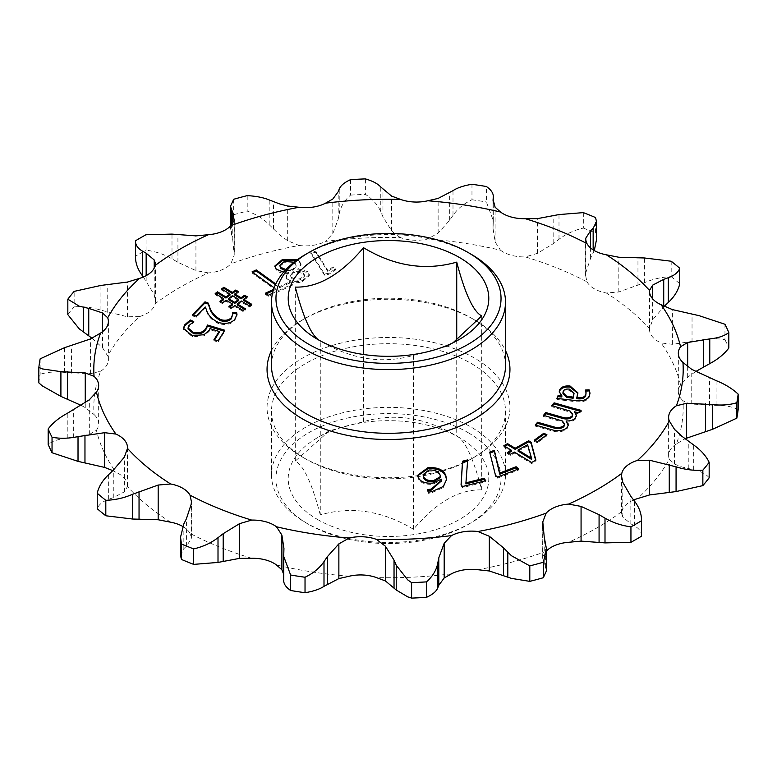 <?xml version="1.0" encoding="UTF-8"?>
<svg xmlns="http://www.w3.org/2000/svg" width="777" height="777" viewBox="0 0 777 777"><rect width="100%" height="100%" fill="white"/><g stroke="black" fill="none" stroke-linecap="round" stroke-linejoin="round"><path stroke-width="0.58" stroke-dasharray="3.88 2.91" d="M320.27 514.869C312.014 483.333 303.69 465.394 295.289 461.062L329.409 430.808L363.529 421.668C394.327 412.665 425.398 417.472 456.73 436.082C464.986 440.103 473.31 458.041 481.711 489.898C458.964 489.267 436.227 502.398 413.471 529.292C382.672 510.771 351.602 505.963 320.27 514.869L320.27 340.918L319.493 340.443M317.589 519.512A100.282 57.896 0 0 0 459.411 519.512A100.282 57.896 0 0 0 459.411 437.626A100.282 57.896 0 0 0 317.589 437.626A100.282 57.896 0 0 0 317.589 519.512M456.73 340.103L456.73 436.082L459.411 437.626M413.471 529.292L413.471 355.332C382.672 364.335 351.602 359.528 320.27 340.918L317.589 339.374M505.497 365.753A116.997 67.55 0 0 0 471.231 317.997A116.997 67.55 0 0 0 471.231 317.987L474.378 319.813A121.455 70.124 180 0 1 505.497 350.573M471.231 363.481A116.997 67.55 180 0 1 505.497 411.247A116.997 67.55 180 0 1 471.231 459.003A116.997 67.55 180 0 1 305.769 459.013L302.622 457.187A121.455 70.124 0 0 0 474.378 457.187A121.455 70.124 0 0 0 474.378 358.022A121.455 70.124 0 0 0 302.622 358.022A121.455 70.124 0 0 0 302.622 457.187L305.769 459.003A116.997 67.55 180 0 1 305.769 459.003A116.997 67.55 180 0 1 271.503 411.247A116.997 67.55 180 0 1 343.725 348.834A116.997 67.55 180 0 1 471.231 363.481M468.075 432.624A112.539 64.977 180 0 1 468.075 524.514A112.539 64.977 180 0 1 308.925 524.514L305.769 522.698A116.997 67.55 0 0 0 471.231 522.698A116.997 67.55 0 0 0 505.497 474.932A116.997 67.55 0 0 0 471.231 427.165A116.997 67.55 0 0 0 343.725 412.529A116.997 67.55 0 0 0 271.503 474.932A116.997 67.55 0 0 0 305.769 522.698L308.925 524.514A112.539 64.977 180 0 1 308.925 432.624A112.539 64.977 180 0 1 468.075 432.624M233.683 199.271L233.683 214.743L230.439 227.544L232.789 240.132L234.207 255.118L230.856 263.85A294.697 170.144 180 0 1 299.096 245.483L287.675 240.724L279.302 234.576L269.192 224.67C263.442 218.716 256.109 214.199 247.203 211.101L247.203 195.629M350.534 179.652L350.534 195.114C344.415 200.476 340.647 206.721 339.228 213.84L338.209 219.163L332.809 233.741L325.524 241.394A294.697 170.144 180 0 1 400.534 237.607A29.788 17.191 0 0 0 427.787 238.986A294.697 170.144 180 0 1 500.514 250.233L495.114 241.938L493.055 228.574L493.298 220.619L486.383 201.981L486.383 186.509M471.969 184.285L471.969 199.747C463.801 203.652 457.478 208.867 453.001 215.384L449.689 220.27L438.131 233.129L427.787 238.986M400.534 237.607L395.406 234.431L391.579 230.779L382.964 216.9L380.769 211.742C377.826 204.905 372.707 199.116 365.404 194.367L365.404 178.895M583.333 212.616L583.333 228.079C574.106 230.215 565.996 233.955 558.993 239.306L553.797 243.327L537.461 253.341L525.31 256.905A294.697 170.144 180 0 1 586.985 281.837L585.586 275.437L585.78 272.882L590.598 258.207L594.298 250.573M500.514 250.233A29.788 17.191 0 0 0 503.03 251.884A29.788 17.191 0 0 0 525.31 256.905M671.192 261.227L671.192 276.69C662.023 276.952 653.098 278.962 644.424 282.721L618.822 291.958L606.332 293.007A294.697 170.144 180 0 1 649.523 328.622L652.661 319.852L664.189 306.361M586.985 281.837A29.788 17.191 0 0 0 594.308 288.782A29.788 17.191 0 0 0 606.332 293.007M724.96 324.252L724.96 339.724C716.948 338.238 708.294 338.461 698.979 340.384L672.406 344.308L661.081 342.939A294.697 170.144 180 0 1 680.565 384.926L687.674 377.204L695.687 371.561M649.523 328.622A29.788 17.191 0 0 0 649.494 329.322A29.788 17.191 0 0 0 658.216 341.482A29.788 17.191 0 0 0 661.081 342.939M738.15 409.566C732.264 406.672 724.912 405.264 716.093 405.341L691.753 404.079L687.053 402.816L682.954 400.66A294.697 170.144 180 0 1 676.388 443.968L684.974 438.752M709.168 477.806C706.108 473.999 700.951 471.318 693.696 469.755L681.75 466.928L674.514 464.063L669.308 459.226A294.697 170.144 180 0 1 637.49 498.62M327.729 270.289L315.753 251.204L310.8 252.234L324.504 274.087L328.875 273.174L335.538 268.891L333.139 266.841L327.729 270.289L327.729 271.387L315.753 252.292L315.753 251.204M283.615 272.135L288.471 272.251L286.043 276.126L287.257 278.856C291.288 281.896 296.299 282.459 302.302 280.565L309.285 274.543L307.964 271.678L297.853 268.832L301.01 264.131L299.592 261.15L297.474 259.635M272.494 293.308L292.317 284.1L289.442 282.041L279.555 286.635L275.796 283.935M274.155 287.772L275.311 288.607L273.572 289.403M271.503 350.573A121.455 70.124 180 0 1 302.622 319.813A121.455 70.124 180 0 1 474.378 319.813L471.231 317.997A116.997 67.55 0 0 0 305.769 317.997A116.997 67.55 0 0 0 271.503 365.753M295.289 461.062L295.289 287.101M363.529 421.668L363.529 354.506M481.711 489.898L481.711 315.938M453.108 342.715L447.591 346.192L413.471 355.332M233.683 214.743A350.408 202.311 180 0 1 247.203 211.101M350.534 195.114A350.408 202.311 180 0 1 365.404 194.367M471.969 199.747A350.408 202.311 180 0 1 486.383 201.981M583.333 228.079A350.408 202.311 180 0 1 595.551 233.022L595.551 217.55M671.192 276.69A350.408 202.311 180 0 1 679.758 283.751M724.96 339.724A350.408 202.311 180 0 1 728.826 348.047M38.85 382.896A350.408 202.311 180 0 1 40.151 374.31L40.151 358.848M67.832 314.656A350.408 202.311 180 0 1 74.145 306.847L74.145 291.385M596.474 239.802L595.551 233.022M641.501 536.208C641.647 532.099 639.316 528.651 634.479 525.864L630.846 523.805L622.785 517.035L621.532 513.393L621.794 511.557A294.697 170.144 180 0 1 568.55 542.297M546.561 570.6L542.657 558.381L542.793 556.594L546.144 551.359A294.697 170.144 180 0 1 477.904 569.726M451.476 573.814A294.697 170.144 180 0 1 376.466 577.602M283.712 574.358L283.702 580.623M349.213 576.233A294.697 170.144 180 0 1 276.486 564.976M251.69 558.304A294.697 170.144 180 0 1 190.015 533.372L191.414 537.402L191.22 538.83L186.402 546.25L183.848 548.63L180.526 555.487M170.668 522.202A294.697 170.144 180 0 1 127.477 486.587L124.339 491.86L113.277 497.659L108.663 499.31C102.564 501.505 98.757 504.642 97.242 508.721M112.811 470.639L115.919 472.28A294.697 170.144 180 0 1 96.435 430.283L89.326 434.508L67.23 438.111C59.13 438.869 52.778 440.977 48.174 444.425M81.313 405.439L85.247 407.634L94.046 414.549A294.697 170.144 180 0 1 100.612 371.241L90.394 373.708L64.54 372.426C55.42 371.435 47.29 372.057 40.151 374.31M92.026 338.248L102.486 347.649L107.692 355.992A294.697 170.144 180 0 1 139.51 316.589L127.418 316.773L100.932 310.169C91.89 307.333 82.964 306.225 74.145 306.847M139.51 316.589A29.788 17.191 0 0 0 155.206 303.652A294.697 170.144 180 0 1 208.45 272.912A29.788 17.191 0 0 0 230.856 263.85M299.096 245.483A29.788 17.191 0 0 0 325.524 241.394M680.565 384.926A29.788 17.191 0 0 0 678.331 391.462A29.788 17.191 0 0 0 682.954 400.66M676.388 443.968A29.788 17.191 0 0 0 668.618 455.545A29.788 17.191 0 0 0 669.308 459.226M633.634 500.009A29.788 17.191 0 0 0 621.794 511.557M190.015 533.372A29.788 17.191 0 0 0 182.702 526.427M127.477 486.587A29.788 17.191 0 0 0 127.506 485.887A29.788 17.191 0 0 0 115.919 472.28M96.435 430.283A29.788 17.191 0 0 0 98.669 423.747A29.788 17.191 0 0 0 94.046 414.549M100.612 371.241A29.788 17.191 0 0 0 108.382 359.664A29.788 17.191 0 0 0 107.692 355.992M135.499 240.792L135.499 256.255A350.408 202.311 180 0 1 146.057 250.165L146.057 234.703M208.45 272.912L195.93 270.59L177.923 262.315L171.999 258.858C164.132 254.293 155.487 251.398 146.057 250.165M143.366 276.991L154.215 294.677L155.468 300.903L155.206 303.652M135.499 256.255L135.489 257.022M305.769 254.302A116.997 67.55 180 0 1 471.231 254.302M427.758 490.763L428.35 493.327L432.138 492.618L443.308 487.567L446.581 479.992M417.803 475.767L418.201 478.477C420.318 482.886 425.252 484.79 433.003 484.168L441.394 480.264L441.637 480.72M423.106 475.757L428.914 471.095C435.081 470.92 438.83 472.678 440.19 476.388L440.141 477.826M428.914 471.095L428.923 470.007L428.914 471.095M428.35 493.327L428.35 492.229M427.331 490.811L427.331 489.724M441.569 480.244L441.569 479.147M441.394 480.264L441.394 479.176M433.003 484.168L433.003 483.071M418.201 478.477L418.201 477.379M443.308 487.567L443.308 486.48M440.19 476.388L440.19 475.301M193.279 315.064L192.473 315.899L192.473 314.802M232.721 313.587L232.478 312.48M232.478 313.568L232.75 315.326M192.473 315.899L196.426 317.162L205.215 308.042L206.352 310.538C207.634 315.889 211.684 320.241 218.492 323.591C225.359 325.388 230.759 324.407 234.703 320.668L234.703 319.57M234.703 320.668L236.966 315.015M218.492 323.591L218.492 322.504M206.352 310.538L206.352 309.45M205.322 308.08L205.322 306.983M205.215 308.042L205.215 306.954M196.426 317.162L196.426 316.074M214.52 339.908L213.918 340.88L218.23 341.773L218.23 340.685M213.918 340.88L213.918 339.782M183.527 328.914L192.395 336.868L204.069 335.771L209.062 331.497L209.945 329.662L219.143 332.537M209.945 329.662L209.945 328.574M209.062 331.497L209.062 330.4M204.069 335.771L204.069 334.683M192.395 336.868L192.395 335.781M188.053 329.05L188.724 326.864L193.745 322.63L192.647 322.134M193.745 322.63L193.745 321.542M188.724 326.864L188.724 325.767M218.23 341.773L224.786 331.323L224.203 331.148M224.786 331.323L224.786 330.235M222.368 289.452L221.542 290.044L229.992 295.163M216.006 294.017L215.18 294.609L223.621 299.728M220.862 301.709L219.94 302.37L222.785 303.69L226.126 301.301L232.42 305.05M229.817 306.925L228.885 307.585L231.74 308.906L234.916 306.624L243.162 311.596L245.454 309.955L244.629 309.45M237.247 304.953L241.278 302.049L249.524 307.032L251.777 305.41L250.952 304.914M243.57 300.408L247.251 297.766L246.328 297.338M234.809 295.056L238.345 292.521L237.422 292.094M228.448 299.631L232.488 296.727L238.743 300.505M221.542 290.044L221.542 288.957M238.345 292.521L238.345 291.433M247.251 297.766L247.251 296.668M251.777 305.41L251.777 304.322M249.524 307.032L249.524 305.934M241.278 302.049L241.278 300.961M245.454 309.955L245.454 308.857M243.162 311.596L243.162 310.509M234.916 306.624L234.916 305.526M231.74 308.906L231.74 307.818M228.885 307.585L228.885 306.488M226.126 301.301L226.126 300.204M222.785 303.69L222.785 302.603M219.94 302.37L219.94 301.282M215.18 294.609L215.18 293.521M232.488 296.727L232.488 295.639M266.297 293.881L265.365 294.308L268.24 296.367L292.317 285.198L289.442 283.129L279.555 287.723L275.417 284.751M279.555 287.723L279.555 286.635M289.442 283.129L289.442 282.041M292.317 285.198L292.317 284.1M268.24 296.367L268.24 295.279M265.365 294.308L265.365 293.22M252.952 272.552L252.03 272.98L275.311 289.695L273.174 290.685M275.311 289.695L275.311 288.607M252.03 272.98L252.03 271.892M274.864 266.598L276.233 270.279C279.108 272.756 283.158 273.747 288.384 273.251L286.043 277.224L287.257 279.953C291.288 282.983 296.299 283.556 302.302 281.662L309.285 275.631L307.964 272.766L297.853 269.92L301.01 265.219L299.592 262.247L296.542 260.305M279.837 266.462L284.324 262.568C288.791 261.286 292.375 261.82 295.085 264.18L296.095 266.385L292.793 270.396L285.023 270.542M284.324 262.568L284.324 261.48L284.324 262.568M300.67 279.613C296.892 280.711 293.842 280.235 291.53 278.205L290.656 276.282L293.337 272.805C297.601 271.94 301.039 272.465 303.652 274.398L304.516 276.233L300.67 279.613L300.67 278.516C296.892 279.613 293.842 279.147 291.53 277.117L290.656 275.194L293.337 271.707C297.601 270.843 301.039 271.377 303.652 273.31L304.516 275.136L300.67 278.516M299.592 262.247L299.592 261.15M297.853 269.92L297.853 268.832M297.999 269.998L297.999 268.91M307.964 272.766L307.964 271.678M302.302 281.662L302.302 280.565M287.257 279.953L287.257 278.856M288.471 273.349L288.471 272.251M288.384 273.251L288.384 272.154M276.233 270.279L276.233 269.192M295.085 264.18L295.085 263.092L296.095 265.287L292.793 269.308L285.926 269.57M294.056 262.199L295.085 263.092M292.793 270.396L292.793 269.308M300.68 279.603L300.68 278.516M291.53 278.205L291.53 277.117M293.337 272.805L293.337 271.707M303.652 274.398L303.652 273.31M315.753 252.292L310.8 253.331L324.504 275.175L328.875 274.262L335.538 269.978L333.139 267.939L327.729 271.387M327.845 271.358L327.845 270.27M333.139 267.939L333.139 266.841M335.538 269.978L335.538 268.891M328.875 274.262L328.875 273.174M324.504 275.175L324.504 274.087M310.8 253.331L310.8 252.234M574.475 412.908L579.001 413.918L581.099 411.451L581.099 410.353M581.099 411.451L580.332 411.266M579.001 413.918L579.001 412.83M574.553 412.82L574.553 411.723M566.074 422.115L566.132 422.057C570.24 422.222 573.28 421.27 575.262 419.192L575.262 418.094M575.262 419.192L576.417 415.88M566.132 422.057L566.132 420.959M535.965 425.223L535.217 426.097L551.048 430.594C557.556 432.643 562.888 432.041 567.064 428.807L567.064 427.719M567.064 428.807L568.249 425.437M551.048 430.594L551.048 429.506M535.217 426.097L535.217 425.009M544.221 415.54L543.473 416.414L562.334 422.047L562.334 420.959M562.334 422.047L564.578 425.038M560.081 421.134L560.081 420.036M543.473 416.414L543.473 415.326M552.505 405.817L551.757 406.692L570.172 412.208L570.172 411.111M570.172 412.208L572.727 415.423M567.977 411.305L567.977 410.217M551.757 406.692L551.757 405.604M557.362 398.426L556.924 399.495L574.961 401.602C582.507 402.622 587.344 401.01 589.461 396.785L589.966 393.58M585.809 391.103L585.304 391.132L586.091 393.871M576.835 398.659L577.874 393.385M559.294 392.23L561.858 396.853M562.966 393.57L563.179 392.434C564.102 390.627 566.18 389.889 569.405 390.229L574.048 394.463M556.924 399.495L556.924 398.407M585.304 391.132L585.304 390.044M589.461 396.785L589.461 395.697M563.179 392.434L563.179 391.346M569.405 390.229L569.405 389.131M535.188 440.608L534.275 441.278L537.422 442.725L546.921 435.8L546.921 434.712M537.422 442.725L537.422 441.627M534.275 441.278L534.275 440.19M546.921 435.8L546.008 435.382M504.788 446.27L503.846 446.794L511.412 451.369M508.284 453.088L507.342 453.613L510.295 455.4L514.364 453.146L531.643 463.587L535.897 461.247L535.644 460.295M518.084 451.097L527.7 445.891L530.04 455.526L531.73 459.343M503.846 446.794L503.846 445.697M535.897 461.247L535.897 460.149M531.643 463.587L531.643 462.5M514.364 453.146L514.364 452.059M510.295 455.4L510.295 454.302M507.342 453.613L507.342 452.525M527.612 445.843L527.612 444.745M527.7 445.891L527.7 444.803M530.04 455.526L530.04 454.438M489.918 453.108L495.503 476.427L497.503 478.146L518.599 469.998L518.599 468.9M497.503 478.146L497.503 477.059M495.503 476.427L495.503 475.33M489.675 453.205L489.675 452.117M518.599 469.998L517.725 469.24M461.14 484.722L461.072 485.732L462.509 487.626L485.78 481.789L485.78 480.691M462.509 487.626L462.509 486.538M461.072 485.732L461.072 484.634M465.879 483.857L467.599 461.014M467.686 460.994L467.686 459.897M485.78 481.789L485.091 480.866M287.675 240.724L287.675 206.012M438.131 233.129L438.131 198.417M537.461 253.341L537.461 218.628M618.822 291.958L618.822 257.245M672.406 344.308L672.406 309.596M691.753 404.079L691.753 369.366M688.247 468.618L688.247 441.161M146.154 280.652L146.154 275.641M154.215 294.677L154.215 268.084M127.418 316.773L127.418 282.061M107.741 312.335L107.741 284.877M100.932 310.169L100.932 285.431M64.54 372.426L64.54 347.678M71.416 373.193L71.416 345.736M90.394 373.708L90.394 338.986M102.486 347.649L102.486 331.721M67.23 438.111L67.23 413.364M73.339 437.558L73.339 410.101M89.326 434.508L89.326 399.796M85.247 407.634L85.247 402.807M108.663 499.31L108.663 474.562M113.277 497.659L113.277 470.202M124.339 491.86L124.339 457.148M183.848 548.63L183.848 523.883M186.402 546.25L186.402 518.793M191.22 538.83L191.22 504.118M283.722 580.128L283.722 555.38M283.916 577.476L283.916 550.019M542.793 556.594L542.793 528.593M544.211 564.325L544.211 536.868M545.6 566.899L545.6 542.152M622.785 517.035L622.785 482.323M630.846 523.805L630.846 496.348M634.479 525.864L634.479 501.126M674.514 464.063L674.514 429.351M693.696 469.755L693.696 445.007M687.674 377.204L687.674 366.686M709.498 405.419L709.498 377.972M716.093 405.341L716.093 380.594M663.723 306.798L663.723 306.138M652.661 319.852L652.661 298.824M692.035 341.841L692.035 314.394M698.979 340.384L698.979 315.637M593.152 253.117L593.152 249.864M590.598 258.207L590.598 247.96M585.78 272.882L585.78 241.093M637.956 285.547L637.956 258.09M644.424 282.721L644.424 257.974M493.278 221.62L493.278 202.554M493.084 226.981L493.084 201.136M495.114 241.938L495.114 207.226M553.797 243.327L553.797 215.87M558.993 239.306L558.993 214.569M380.769 211.742L380.769 186.995M382.964 216.9L382.964 189.442M391.579 230.779L391.579 196.066M449.689 220.27L449.689 192.813M453.001 215.384L453.001 190.647M269.192 224.67L269.192 199.922M273.514 229.166L273.514 201.719M332.809 233.741L332.809 199.029M338.209 219.163L338.209 191.705M339.228 213.84L339.228 189.093M231.4 234.848L231.4 225.136M232.789 240.132L232.789 223.572M234.207 255.118L234.207 220.406M195.93 270.59L195.93 235.878M177.923 262.315L177.923 234.858M171.999 258.858L171.999 234.11M432.138 492.618L432.138 491.53M574.961 401.602L574.961 400.514M564.034 400.145L564.034 399.057M471.231 459.003L474.378 457.187M468.075 524.514L471.231 522.698M505.497 411.247L505.497 474.932M155.468 300.903L155.468 263.607M108.382 359.664L108.382 321.455M98.669 423.747L98.669 385.538M127.506 485.887L127.506 447.678M191.414 537.402L191.414 501.563M283.945 576.68L283.945 548.426M542.667 558.381L542.667 525.203M621.532 513.393L621.532 476.097M668.618 455.545L668.618 417.336M678.331 391.462L678.331 353.253M649.494 329.322L649.494 291.113M585.586 275.437L585.586 239.598M493.288 220.619L493.288 202.642M493.055 228.574L493.055 200.32M230.439 227.544L230.439 226.088M234.333 251.797L234.333 218.619M271.503 411.247L271.503 474.932M305.769 317.997L302.622 319.813M447.591 346.192L459.411 339.374M329.409 430.808L317.589 437.626M417.773 476.291L417.773 475.203M446.59 480.545L446.59 479.458M236.985 315.53L236.985 314.442M183.498 329.458L183.498 328.37M301.01 265.219L301.01 264.131M309.285 275.631L309.285 274.543M286.043 277.224L286.043 276.126M274.815 267.133L274.815 266.045M296.095 266.385L296.095 265.287M290.656 276.282L290.656 275.194M304.516 276.233L304.516 275.136M576.476 416.404L576.476 415.316M568.298 425.99L568.298 424.893M559.255 392.783L559.255 391.686M577.884 393.9L577.884 392.812M589.986 394.133L589.986 393.045"/><path stroke-width="1.17" d="M320.27 340.918C312.014 336.897 303.69 318.958 295.289 287.101C318.036 287.733 340.773 274.602 363.529 247.708C394.327 266.229 425.398 271.037 456.73 262.131C464.986 293.667 473.31 311.606 481.711 315.938L453.108 342.715M459.411 257.488A100.282 57.896 0 0 0 317.589 257.488A100.282 57.896 0 0 0 317.589 339.374A100.282 57.896 0 0 0 459.411 339.374A100.282 57.896 0 0 0 459.411 257.488M271.503 302.068L271.503 365.753A116.997 67.55 0 0 0 305.769 413.519A116.997 67.55 0 0 0 433.275 428.166A116.997 67.55 0 0 0 505.497 365.753L505.497 302.068A116.997 67.55 180 0 1 433.275 364.471A116.997 67.55 180 0 1 305.769 349.835A116.997 67.55 180 0 1 271.503 302.068A116.997 67.55 180 0 1 305.769 254.302L308.925 252.486A112.539 64.977 0 0 0 308.925 344.376A112.539 64.977 0 0 0 468.075 344.376A112.539 64.977 0 0 0 468.075 252.486L471.231 254.302A116.997 67.55 180 0 1 505.497 302.068M505.497 350.573A121.455 70.124 180 0 1 449.747 429.943A121.455 70.124 180 0 1 302.622 418.978A121.455 70.124 180 0 1 271.503 350.573M427.787 200.767A294.697 170.144 180 0 1 500.514 212.024A29.788 17.191 0 0 0 503.03 213.675A29.788 17.191 0 0 0 525.31 218.696A294.697 170.144 180 0 1 586.985 243.628A29.788 17.191 0 0 0 594.308 250.573A29.788 17.191 0 0 0 606.332 254.798A294.697 170.144 180 0 1 649.523 290.413A29.788 17.191 0 0 0 649.494 291.113A29.788 17.191 0 0 0 658.216 303.273A29.788 17.191 0 0 0 661.081 304.72A294.697 170.144 180 0 1 680.565 346.717A29.788 17.191 0 0 0 678.331 353.253A29.788 17.191 0 0 0 682.954 362.451A294.697 170.144 180 0 1 676.388 405.759A29.788 17.191 0 0 0 668.618 417.336A29.788 17.191 0 0 0 669.308 421.008A294.697 170.144 180 0 1 637.49 460.411A29.788 17.191 0 0 0 621.794 473.348A294.697 170.144 180 0 1 568.55 504.088A29.788 17.191 0 0 0 546.144 513.15A294.697 170.144 180 0 1 477.904 531.517A29.788 17.191 0 0 0 451.476 535.606A294.697 170.144 180 0 1 376.466 539.393A29.788 17.191 0 0 0 349.213 538.014A294.697 170.144 180 0 1 276.486 526.767A29.788 17.191 0 0 0 251.69 520.095A294.697 170.144 180 0 1 190.015 495.163A29.788 17.191 0 0 0 170.668 483.993A294.697 170.144 180 0 1 127.477 448.378A29.788 17.191 0 0 0 127.506 447.678A29.788 17.191 0 0 0 115.919 434.061A294.697 170.144 180 0 1 96.435 392.074A29.788 17.191 0 0 0 98.669 385.538A29.788 17.191 0 0 0 94.046 376.34A294.697 170.144 180 0 1 100.612 333.032A29.788 17.191 0 0 0 108.382 321.455A29.788 17.191 0 0 0 107.692 317.774A294.697 170.144 180 0 1 139.51 278.38A29.788 17.191 0 0 0 155.206 265.443A294.697 170.144 180 0 1 208.45 234.703A29.788 17.191 0 0 0 230.856 225.641L234.207 220.406L232.789 212.675L230.439 206.4L233.683 199.271A350.408 202.311 180 0 1 247.203 195.629C256.031 196.105 263.364 197.543 269.192 199.922L279.302 203.807L287.675 206.012L299.096 207.274A29.788 17.191 0 0 0 325.524 203.185A294.697 170.144 180 0 1 400.534 199.398A29.788 17.191 0 0 0 427.787 200.767L438.131 198.417L453.001 190.647C457.41 187.752 463.733 185.635 471.969 184.285A350.408 202.311 180 0 1 486.383 186.509C491.181 189.85 493.482 193.308 493.278 196.872L493.055 200.32M325.524 203.185L332.809 199.029L338.209 191.705L339.228 189.093C340.608 185.616 344.376 182.469 350.534 179.652A350.408 202.311 180 0 1 365.404 178.895C372.649 181.012 377.777 183.712 380.769 186.995L391.579 196.066L400.534 199.398M525.31 218.696L537.461 218.628L558.993 214.569L583.333 212.616A350.408 202.311 180 0 1 595.551 217.55L596.474 221.513L593.152 228.37L590.598 230.75L585.78 238.17L585.586 239.598L586.985 243.628M606.332 254.798L618.822 257.245L644.424 257.974L671.192 261.227A350.408 202.311 180 0 1 679.758 268.279C678.282 272.319 674.475 275.456 668.337 277.69L663.723 279.341L652.661 285.14L649.523 290.413M661.081 304.72L672.406 309.596L698.979 315.637L724.96 324.252A350.408 202.311 180 0 1 728.826 332.575C724.29 336.004 717.938 338.112 709.77 338.889L687.674 342.492L680.565 346.717M682.954 362.451L691.753 369.366L716.093 380.594C724.834 384.081 732.187 388.578 738.15 394.104A350.408 202.311 180 0 1 736.849 402.69C729.788 404.934 721.658 405.565 712.46 404.574L686.606 403.292L676.388 405.759M669.308 421.008L674.514 429.351L681.75 436.159L693.696 445.007C700.903 450.116 706.06 455.895 709.168 462.344A350.408 202.311 180 0 1 702.855 470.153C694.133 470.794 685.207 469.687 676.068 466.831L649.582 460.227L637.49 460.411M451.476 535.606L444.191 543.259L438.791 557.837L437.772 563.16C436.392 570.221 432.624 576.456 426.466 581.886L426.466 597.348C432.585 594.56 436.353 591.414 437.772 587.907L438.791 585.295L444.191 577.971L451.476 573.814A29.788 17.191 0 0 1 477.904 569.726L489.325 570.988L511.431 578.379L529.797 581.371L529.797 565.899L511.431 555.71L503.486 547.834L489.325 536.276L477.904 531.517M349.213 538.014L338.869 543.871L327.311 556.73L323.999 561.616C319.59 568.074 313.267 573.29 305.031 577.253L305.031 592.715C313.199 591.384 319.522 589.267 323.999 586.353L338.869 578.583L349.213 576.233A29.788 17.191 0 0 1 376.466 577.602L385.421 580.934L396.231 590.005L407.721 596.853L411.596 598.105L411.596 582.633L407.721 579.875L396.231 565.258L394.036 560.1L385.421 546.221L376.466 539.393M94.046 376.34L85.247 372.921L60.907 371.659L42.327 368.91L38.85 367.434L38.85 382.896L42.327 385.897L60.907 396.406L81.313 405.439M107.692 317.774L102.486 312.937L88.753 308.382L79.254 306.196L67.832 299.194L67.832 314.656L79.254 328.856L92.026 338.248M462.509 486.538L485.78 480.691L483.984 478.302L465.928 482.838L467.686 459.897L462.519 461.198L461.072 484.634L462.509 486.538M497.503 477.059L518.599 468.9L516.083 466.734L499.718 473.057L494.357 450.31L489.675 452.117L495.503 475.33L497.503 477.059M507.566 443.648L503.846 445.697L511.412 450.272L507.342 452.525L510.295 454.302L514.364 452.059L531.643 462.5L535.897 460.149L531.128 442.268L528.651 440.773L515.132 448.222L507.566 443.648L507.566 444.745L504.788 446.27M537.422 441.627L546.921 434.712L543.774 433.265L534.275 440.19L537.422 441.627M558.041 395.619L556.924 398.407L574.961 400.514C582.507 401.524 587.344 399.922 589.461 395.697L589.986 393.045L589.083 389.811L585.304 390.044L586.091 392.783L585.712 394.716C584.576 397.212 581.818 398.193 577.437 397.649L576.835 397.571L577.884 392.812L570.027 385.984C564.568 385.586 561.081 386.927 559.576 390.025L559.255 391.686L561.858 395.755L558.041 395.619L557.362 398.426M573.717 408.411L554.108 402.845L551.757 405.604L570.172 411.111L572.727 414.326L572.076 415.996C569.454 418.065 566.074 418.444 561.936 417.142L545.823 412.568L543.473 415.326L562.334 420.959L564.578 423.951L563.937 425.553C561.013 427.777 557.294 428.108 552.787 426.573L537.567 422.251L535.217 425.009L551.048 429.506C557.556 431.546 562.888 430.953 567.064 427.719L568.298 424.893L566.132 420.959C570.24 421.134 573.28 420.182 575.262 418.094L576.476 415.316L574.475 411.81L579.001 412.83L581.099 410.353L573.717 408.411L573.717 409.508L554.108 403.943L554.108 402.845M297.474 259.635L282.507 259.44L274.815 266.045L276.233 269.192L283.615 272.135M275.796 283.935L256.274 269.92L252.03 271.892L274.155 287.772M273.572 289.403L265.365 293.22L268.24 295.279L272.494 293.308M223.863 287.286L221.542 288.957L229.992 294.065L225.952 296.96L217.502 291.851L215.18 293.521L223.621 298.64L219.94 301.282L222.785 302.603L226.126 300.204L232.42 303.953L228.885 306.488L231.74 307.818L234.916 305.526L243.162 310.509L245.454 308.857L237.247 303.856L241.278 300.961L249.524 305.934L251.777 304.322L243.57 299.32L247.251 296.668L244.405 295.347L241.074 297.746L234.809 293.968L238.345 291.433L235.499 290.112L232.313 292.395L223.863 287.286L223.863 288.374L222.368 289.452M213.918 339.782L218.23 340.685L224.786 330.235L207.498 325.019L206.012 328.127C204.04 331.847 199.932 333.362 193.687 332.663L188.053 327.962L188.724 325.767L193.745 321.542L190.316 319.988L184.567 324.941L183.498 328.37L192.395 335.781L204.069 334.683L209.062 330.4L209.945 328.574L219.143 331.449L213.918 339.782M204.973 301.845L192.473 314.802L196.426 316.074L205.215 306.954L206.352 309.45C207.634 314.802 211.684 319.153 218.492 322.504C225.359 324.291 230.759 323.319 234.703 319.57L236.985 314.442L236.674 312.675L232.478 312.48L232.75 314.238L231.293 317.744C228.681 320.279 225.097 320.882 220.551 319.561C214.316 315.928 210.606 311.441 209.431 306.099L207.896 302.777L204.973 301.845L204.973 302.933L193.279 315.064M427.331 489.724L428.35 492.229L432.138 491.53L443.308 486.48L446.59 479.458L445.755 475.378C443.521 469.706 437.587 467.123 427.952 467.637L417.773 475.203L418.201 477.379C420.318 481.798 425.252 483.692 433.003 483.071L441.394 479.176L441.666 480.147L431.245 489.044L427.331 489.724M230.856 225.641A294.697 170.144 180 0 1 299.096 207.274M363.529 354.506L363.529 247.708M456.73 340.103L456.73 262.131M471.231 254.302L468.075 252.486A112.539 64.977 0 0 0 308.925 252.486M493.084 201.136L493.084 199.524L495.114 207.226L500.514 212.024M493.288 202.642L493.288 196.377L493.278 202.554M621.794 473.348L621.532 476.097L622.785 482.323L630.846 496.348L634.479 501.126C639.286 507.459 641.627 513.995 641.501 520.745A350.408 202.311 180 0 1 630.943 526.835C621.61 525.631 612.956 522.736 605.001 518.142L599.077 514.685L581.07 506.41L568.55 504.088M641.501 536.208L641.511 519.978L641.501 536.208A350.408 202.311 180 0 1 630.943 542.297L630.943 526.835M546.144 513.15L542.793 521.882L544.211 536.868L546.561 549.465L543.317 562.257A350.408 202.311 180 0 1 529.797 565.899M426.466 581.886A350.408 202.311 180 0 1 411.596 582.633M305.031 577.253A350.408 202.311 180 0 1 290.617 575.019L283.712 556.381L283.945 548.426L281.886 535.062L276.486 526.767M251.69 520.095L239.539 523.659L223.203 533.673L218.007 537.694C211.091 543.006 202.982 546.746 193.667 548.921A350.408 202.311 180 0 1 181.449 543.978L180.526 537.198L183.848 523.883L186.402 518.793L191.22 504.118L191.414 501.563L190.015 495.163M170.668 483.993L158.178 485.042L132.576 494.279C123.99 498.018 115.074 500.019 105.808 500.31A350.408 202.311 180 0 1 97.242 493.249C98.718 486.635 102.525 480.409 108.663 474.562L113.277 470.202L124.339 457.148L127.477 448.378M115.919 434.061L104.594 432.692L78.021 436.616C68.803 438.539 60.14 438.762 52.04 437.276A350.408 202.311 180 0 1 48.174 428.953C52.71 422.95 59.062 417.754 67.23 413.364L89.326 399.796L96.435 392.074M38.85 367.434A350.408 202.311 180 0 1 40.151 358.848L64.54 347.678L90.394 338.986L100.612 333.032M67.832 299.194A350.408 202.311 180 0 1 74.145 291.385L100.932 285.431L127.418 282.061L139.51 278.38M663.723 306.798L668.337 302.438C674.436 296.659 678.243 290.423 679.758 283.751L679.758 268.279M695.687 371.561L709.77 363.636C717.87 359.295 724.222 354.098 728.826 348.047L728.826 332.575M738.15 394.104L738.15 409.566A350.408 202.311 180 0 1 736.849 418.152L736.849 402.69M709.168 462.344L709.168 477.806A350.408 202.311 180 0 1 702.855 485.615L702.855 470.153M543.317 562.257L543.317 577.729A350.408 202.311 180 0 1 529.797 581.371M426.466 597.348A350.408 202.311 180 0 1 411.596 598.105M305.031 592.715A350.408 202.311 180 0 1 290.617 590.491L290.617 575.019M193.667 548.921L193.667 564.384A350.408 202.311 180 0 1 181.449 559.45L181.449 543.978M105.808 500.31L105.808 515.773A350.408 202.311 180 0 1 97.242 508.721L97.242 493.249M52.04 437.276L52.04 452.748A350.408 202.311 180 0 1 48.174 444.425L48.174 428.953M594.298 250.573L596.474 239.802L596.474 221.678M684.974 438.752L712.46 429.322L736.849 418.152M633.634 500.009A29.788 17.191 0 0 1 637.49 498.62L649.582 494.939L676.068 491.569L702.855 485.615M546.561 550.912A29.788 17.191 0 0 1 568.55 542.297L581.07 541.122L605.001 542.89L630.943 542.297M543.317 577.729L546.561 570.6L546.561 549.465M283.722 580.128C283.498 583.663 285.79 587.111 290.617 590.491M193.667 564.384L218.007 562.431L239.539 558.372L251.69 558.304A29.788 17.191 0 0 1 276.486 564.976L281.886 569.774L283.712 574.358M180.526 537.529L180.526 555.487L181.449 559.45M105.808 515.773L132.576 519.026L158.178 519.755L170.668 522.202A29.788 17.191 0 0 1 182.702 526.427M52.04 452.748L78.021 461.363L104.594 467.404L112.811 470.639M155.206 265.443L155.468 263.607L154.215 259.965L146.154 253.195L142.521 251.136C137.714 248.378 135.373 244.93 135.499 240.792A350.408 202.311 180 0 1 146.057 234.703L171.999 234.11L195.93 235.878L208.45 234.703M135.489 257.022L135.499 240.792M135.499 256.255C135.353 262.937 137.684 269.473 142.521 275.874L143.366 276.991M446.581 479.992L445.755 476.476C443.521 470.794 437.587 468.22 427.952 468.725L417.803 475.767M441.637 480.72L431.245 490.132L427.331 490.811M440.19 476.388L440.141 477.826L433.692 481.643C428.253 482.07 424.854 480.71 423.484 477.564L423.106 474.669L428.923 470.007C435.081 469.823 438.83 471.59 440.19 475.301L440.141 476.738L433.692 480.555C428.253 480.982 424.854 479.623 423.484 476.476L423.106 474.669M431.245 490.132L431.245 489.044M427.952 468.725L427.952 467.637M445.755 476.476L445.755 475.378M440.19 475.301L440.141 477.826M433.692 481.643L433.692 480.555M423.484 477.564L423.484 476.476M232.75 314.238L231.293 318.832C228.681 321.367 225.097 321.979 220.551 320.658C214.316 317.026 210.606 312.529 209.431 307.187L207.896 303.875L204.973 302.933M207.896 303.875L207.896 302.777M209.431 307.187L209.431 306.099M220.551 320.658L220.551 319.561M231.293 318.832L231.293 317.744M236.966 315.015L236.674 313.772L232.721 313.587M236.674 313.772L236.674 312.675M219.143 331.449L219.143 332.537L214.52 339.908M192.647 322.134L190.316 321.076L184.567 326.039L184.567 324.941M184.567 326.039L183.527 328.914M190.316 321.076L190.316 319.988M224.203 331.148L207.498 326.117L206.012 329.225C204.04 332.935 199.932 334.45 193.687 333.76L193.687 332.663M193.687 333.76L188.053 329.05L188.053 327.962M206.012 329.225L206.012 328.127M207.498 326.117L207.498 325.019M229.992 294.065L229.992 295.163L225.952 298.057L217.502 292.939L216.006 294.017M223.621 298.64L223.621 299.728L220.862 301.709M232.42 303.953L232.42 305.05L229.817 306.925M244.629 309.45L237.247 304.953L237.247 303.856M250.952 304.914L243.57 300.408L243.57 299.32M246.328 297.338L244.405 296.445L241.074 298.834L234.809 295.056L234.809 293.968M237.422 292.094L235.499 291.2L232.313 293.492L223.863 288.374M238.743 299.417L238.743 300.505L234.712 303.409L228.448 299.631L228.448 298.533L232.488 295.639L238.743 299.417L234.712 302.311L228.448 298.533M232.313 293.492L232.313 292.395M235.499 291.2L235.499 290.112M241.074 298.834L241.074 297.746M244.405 296.445L244.405 295.347M217.502 292.939L217.502 291.851M225.952 298.057L225.952 296.96M234.712 303.409L234.712 302.311M275.417 284.751L256.274 271.008L256.274 269.92M273.174 290.685L266.297 293.881M256.274 271.008L252.952 272.552M296.542 260.305L282.507 260.538L274.864 266.598M285.023 270.542L280.788 268.453L279.837 265.375L284.324 261.48L294.056 262.199M280.788 268.453L279.837 265.375M285.926 269.57L280.788 267.356M581.099 411.451L573.717 409.508M576.417 415.88L574.475 411.81M568.249 425.437L566.074 421.027M568.094 424.844L568.094 423.747M564.578 423.951L563.937 426.651C561.013 428.865 557.294 429.205 552.787 427.661L537.567 423.339L535.965 425.223M537.567 423.339L537.567 422.251M552.787 427.661L552.787 426.573M563.937 426.651L563.937 425.553M572.727 414.326L572.076 417.094C569.454 419.153 566.074 419.531 561.936 418.23L545.823 413.655L544.221 415.54M545.823 413.655L545.823 412.568M561.936 418.23L561.936 417.142M572.076 417.094L572.076 415.996M554.108 403.943L552.505 405.817M589.966 393.58L589.083 390.899L585.809 391.103M586.091 392.783L585.712 395.814C584.576 398.3 581.818 399.281 577.437 398.737L576.835 398.659L576.835 397.571M577.874 393.385L570.027 387.082C564.568 386.674 561.081 388.024 559.576 391.113L559.294 392.23M561.858 395.755L561.82 396.96L558.041 396.707M574.048 393.366L573.125 398.242L568.055 397.571L566.443 397.164L562.966 393.57L563.179 391.346C564.102 389.53 566.18 388.791 569.405 389.131L574.048 393.366L573.125 397.144L566.443 396.076L562.966 392.472M561.82 396.96L561.82 395.862M559.576 391.113L559.576 390.025M570.027 387.082L570.027 385.984M577.437 398.737L577.437 397.649M585.712 395.814L585.712 394.716M589.083 390.899L589.083 389.811M568.055 397.571L568.055 396.474M573.125 398.242L573.125 397.144M566.443 397.164L566.443 396.076M546.008 435.382L543.774 434.362L535.188 440.608M543.774 434.362L543.774 433.265M511.412 450.272L511.412 451.369L508.284 453.088M535.644 460.295L531.128 443.356L528.651 441.86L515.132 449.32L507.566 444.745M531.73 458.245L531.594 459.421L518.084 451.097L518.084 450.009L527.612 444.745L531.594 458.323L518.084 450.009M515.132 449.32L515.132 448.222M528.651 441.86L528.651 440.773M531.128 443.356L531.128 442.268M531.594 459.421L531.594 458.323M517.725 469.24L516.083 467.822L499.718 474.145L494.357 451.398L489.918 453.108M494.357 451.398L494.357 450.31M499.65 474.087L499.65 472.999M499.718 474.145L499.718 473.057M516.083 467.822L516.083 466.734M467.599 461.014L462.519 462.286L461.14 484.722M462.519 462.286L462.519 461.198M485.091 480.866L483.984 479.39L465.928 483.925L465.879 482.77M465.928 483.925L465.928 482.838M483.984 479.39L483.984 478.302M507.808 577.078L507.808 552.33M396.231 590.005L396.231 565.258M142.521 275.874L142.521 251.136M146.154 275.641L146.154 253.195M154.215 268.084L154.215 259.965M102.486 331.721L102.486 312.937M88.753 335.839L88.753 308.382M83.304 331.993L83.304 307.245M85.247 402.807L85.247 372.921M67.502 399.028L67.502 371.581M60.907 396.406L60.907 371.659M104.594 467.404L104.594 432.692M84.965 462.606L84.965 435.159M78.021 461.363L78.021 436.616M158.178 519.755L158.178 485.042M139.044 518.91L139.044 491.452M132.576 519.026L132.576 494.279M281.886 569.774L281.886 535.062M239.539 558.372L239.539 523.659M223.203 561.13L223.203 533.673M218.007 562.431L218.007 537.694M394.036 587.558L394.036 560.1M385.421 580.934L385.421 546.221M338.869 578.583L338.869 543.871M327.311 584.187L327.311 556.73M323.999 586.353L323.999 561.616M503.486 575.281L503.486 547.834M489.325 570.988L489.325 536.276M444.191 577.971L444.191 543.259M438.791 585.295L438.791 557.837M437.772 587.907L437.772 563.16M605.001 542.89L605.001 518.142M599.077 542.142L599.077 514.685M581.07 541.122L581.07 506.41M542.793 528.593L542.793 521.882M676.068 491.569L676.068 466.831M669.259 492.123L669.259 464.665M649.582 494.939L649.582 460.227M712.46 429.322L712.46 404.574M705.584 431.264L705.584 403.807M686.606 438.014L686.606 403.292M709.77 363.636L709.77 338.889M703.661 366.899L703.661 339.442M687.674 366.686L687.674 342.492M668.337 302.438L668.337 277.69M663.723 306.138L663.723 279.341M652.661 298.824L652.661 285.14M593.152 249.864L593.152 228.37M590.598 247.96L590.598 230.75M585.78 241.093L585.78 238.17M231.4 225.136L231.4 210.101M232.789 223.572L232.789 212.675M527.36 456.701L527.36 455.613M283.712 580.623L283.712 556.381M230.439 226.088L230.439 206.4M441.666 481.235L441.666 480.147M440.336 477.117L440.336 476.019"/></g></svg>
